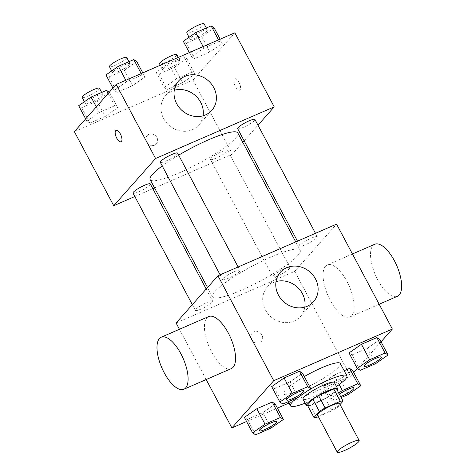 <?xml version="1.0" encoding="UTF-8"?>
<svg xmlns="http://www.w3.org/2000/svg" width="476" height="476" viewBox="0 0 476 476"><rect width="100%" height="100%" fill="white"/><g stroke="black" fill="none" stroke-linecap="round" stroke-linejoin="round"><path stroke-width="0.36" stroke-dasharray="2.38 1.78" d="M339.495 403.511A12.418 2.124 -28 0 1 338.912 404.82A12.418 2.124 -28 0 1 327.167 412.412A12.418 2.124 -28 0 1 317.569 415.167M318.367 416.667L331.956 410.746A16.856 2.88 -28 0 0 337.71 407.206L340.054 404.564M316.736 417.375L310.173 405.028L325.394 398.406L331.956 410.746M336.514 388.803L331.147 394.86L337.71 407.206M331.147 394.86A16.856 2.88 -28 0 1 325.394 398.406M310.173 405.028A16.856 2.88 -28 0 1 307.425 405.189M307.716 405.736A17.737 3.029 152 0 0 316.736 402.898A17.737 3.029 152 0 0 337.187 390.064M334.348 382.496A17.737 3.029 -28 0 1 333.515 384.37A17.737 3.029 -28 0 1 313.458 396.722A17.737 3.029 -28 0 1 303.028 399.15M336.478 386.5A31.928 5.456 -28 0 1 305.158 403.154M297.304 397.74A31.928 5.456 -28 0 1 307.323 391.004M340.31 363.491A31.928 5.456 -28 0 1 338.817 366.859A31.928 5.456 -28 0 1 308.615 386.381A31.928 5.456 -28 0 1 283.934 393.468A31.928 5.456 -28 0 1 304.289 376.575M255.6 434.802L247.395 419.368L244.396 417.41L247.395 419.368L262.806 412.662L275.217 403.999L262.806 412.662L271.011 428.091M282.881 404.017L274.676 388.589L271.683 386.631L274.676 388.589L290.086 381.877L302.504 373.214L290.086 381.877L298.291 397.311M246.574 421.51L277.395 408.093M289.021 403.035L350.514 376.266L353.769 372.595M357.399 368.501L381.056 341.81M339.198 384.56L334.158 375.082L344.16 370.727L334.158 375.082L321.746 383.745L324.745 385.703L340.156 378.997L352.567 370.328L340.156 378.997L348.361 394.425M360.231 370.352L352.026 354.917L349.027 352.96L352.026 354.917L367.436 348.212L379.854 339.543L367.436 348.212L375.641 363.64M176.096 322.984L294.727 271.344L350.514 376.266M179.44 329.279L206.167 379.545M261.931 335.021A6.206 5.563 41.6 0 0 252.096 333.164A6.206 5.563 41.6 0 0 253.053 341.441A6.206 5.563 41.6 0 0 261.389 341.399A6.206 5.563 41.6 0 0 261.931 335.021M297.857 255.481A49.665 8.485 -28 0 1 250.876 285.844A49.665 8.485 -28 0 1 212.486 296.869A49.665 8.485 -28 0 1 252.351 266.06A49.665 8.485 -28 0 1 300.183 250.239A49.665 8.485 -28 0 1 297.857 255.481M294.727 271.344L336.574 224.131M239.487 271.433A9.788 1.672 -28 0 1 230.229 277.419A9.788 1.672 -28 0 1 222.661 279.596A9.788 1.672 -28 0 1 230.515 273.522A9.788 1.672 -28 0 1 239.946 270.404A9.788 1.672 -28 0 1 239.487 271.433M212.201 302.218A9.788 1.672 -28 0 1 202.943 308.204A9.788 1.672 -28 0 1 195.374 310.376A9.788 1.672 -28 0 1 203.234 304.307A9.788 1.672 -28 0 1 212.665 301.183A9.788 1.672 -28 0 1 212.201 302.218M289.551 268.547A9.788 1.672 -28 0 1 280.293 274.539A9.788 1.672 -28 0 1 272.724 276.711A9.788 1.672 -28 0 1 280.584 270.636A9.788 1.672 -28 0 1 290.009 267.518A9.788 1.672 -28 0 1 289.551 268.547M300.463 244.89A9.788 1.672 152 0 0 300.005 245.925A9.788 1.672 152 0 0 309.436 242.808A9.788 1.672 152 0 0 317.296 236.733A9.788 1.672 152 0 0 309.727 238.904A9.788 1.672 152 0 0 300.463 244.89M231.318 368.597A28.376 11.65 66.5 0 1 209.309 347.23A28.376 11.65 66.5 0 1 208.666 316.558M325.495 266.251A28.376 11.65 -113.5 0 0 329.059 298.018A28.376 11.65 -113.5 0 0 349.949 316.962A28.376 11.65 -113.5 0 0 349.307 286.29A28.376 11.65 -113.5 0 0 327.298 264.918A28.376 11.65 -113.5 0 0 325.495 266.251M374.749 244.265A28.376 11.65 -113.5 0 0 372.952 245.598A28.376 11.65 -113.5 0 0 376.51 277.359A28.376 11.65 -113.5 0 0 397.4 296.304M304.818 307.121A22.17 19.861 -138.4 0 1 300.469 316.439A22.17 19.861 -138.4 0 1 270.701 316.594A22.17 19.861 -138.4 0 1 267.286 287.022A22.17 19.861 -138.4 0 1 276.009 281.59M261.937 335.021A6.206 5.563 41.6 0 0 252.096 333.158A6.206 5.563 41.6 0 0 253.053 341.441A6.206 5.563 41.6 0 0 261.389 341.393A6.206 5.563 41.6 0 0 261.937 335.021M237.833 132.971A49.665 8.485 -28 0 1 235.507 138.213A49.665 8.485 -28 0 1 188.526 168.581A49.665 8.485 -28 0 1 150.136 179.601M162.215 165.922A49.665 8.485 -28 0 1 178.667 155.152M237.655 128.657A9.788 1.672 152 0 0 247.086 125.539A9.788 1.672 152 0 0 254.946 119.464M150.309 183.915A9.788 1.672 -28 0 1 149.851 184.95A9.788 1.672 -28 0 1 140.593 190.935A9.788 1.672 -28 0 1 133.018 193.107M227.201 151.285A9.788 1.672 -28 0 1 217.937 157.27A9.788 1.672 -28 0 1 210.368 159.442A9.788 1.672 -28 0 1 218.228 153.367A9.788 1.672 -28 0 1 227.659 150.249A9.788 1.672 -28 0 1 227.201 151.285M177.596 153.135A9.788 1.672 -28 0 1 177.137 154.17A9.788 1.672 -28 0 1 167.873 160.156A9.788 1.672 -28 0 1 160.305 162.328M134.839 196.529L152.85 188.692M154.569 187.943L232.377 154.075L242.802 142.318M244.123 140.825L257.986 125.182M74.363 131.65L192.994 80.01L232.377 154.075M156.919 137.516A6.206 5.563 41.6 0 0 147.084 135.66A6.206 5.563 41.6 0 0 148.042 143.936A6.206 5.563 41.6 0 0 156.372 143.895A6.206 5.563 41.6 0 0 156.919 137.516A6.206 5.563 41.6 0 0 147.084 135.66A6.206 5.563 41.6 0 0 148.042 143.936A6.206 5.563 41.6 0 0 156.378 143.895A6.206 5.563 41.6 0 0 156.919 137.516M126.574 81.711L114.157 90.375L117.156 92.332L132.566 85.626L144.984 76.957L141.985 75L126.574 81.711L114.157 90.375L117.156 92.332L132.566 85.626L144.984 76.957L141.985 75L126.574 81.711L125.801 80.26M176.638 78.826L164.226 87.489L167.219 89.446L182.629 82.741L195.047 74.072L192.048 72.114L176.638 78.826L164.226 87.489L167.219 89.446L182.629 82.741L195.047 74.072L192.048 72.114L176.638 78.826L168.433 63.391L156.021 72.06L159.02 74.018L174.43 67.306L186.842 58.643L183.843 56.686L168.433 63.391M192.994 80.01L234.841 32.796M99.288 112.491L86.876 121.16L89.875 123.117L105.285 116.406L117.697 107.743L114.698 105.785L99.288 112.491L86.876 121.16L89.875 123.117L105.285 116.406L117.697 107.743L114.698 105.785L99.288 112.491L96.307 106.892M203.918 48.04L191.507 56.703L194.505 58.661L209.916 51.955L222.328 43.292L219.335 41.335L203.918 48.04L191.507 56.703L194.505 58.661L209.916 51.955L222.328 43.292L219.335 41.335L203.918 48.04L203.151 46.594M234.329 79.046A6.206 2.547 -113.5 0 0 235.108 85.995A6.206 2.547 -113.5 0 0 239.678 90.142A6.206 2.547 -113.5 0 0 239.535 83.431A6.206 2.547 -113.5 0 0 234.722 78.754A6.206 2.547 -113.5 0 0 234.329 79.046M234.323 79.052A6.206 2.547 -113.5 0 0 235.102 86.001A6.206 2.547 -113.5 0 0 239.672 90.142A6.206 2.547 -113.5 0 0 239.529 83.437A6.206 2.547 -113.5 0 0 234.716 78.76A6.206 2.547 -113.5 0 0 234.323 79.052M116.09 130.394L116.09 130.394A6.206 2.547 66.5 0 1 120.666 134.535A6.206 2.547 66.5 0 1 121.439 141.485A6.206 2.547 66.5 0 1 121.047 141.777L121.041 141.777M203.085 115.793A22.17 19.861 -138.4 0 1 198.736 125.105A22.17 19.861 -138.4 0 1 168.968 125.259A22.17 19.861 -138.4 0 1 165.553 95.694A22.17 19.861 -138.4 0 1 174.275 90.256M183.302 41.275L186.3 43.233L201.711 36.527L214.129 27.858M206.899 31.005A9.788 1.672 -28 0 1 197.641 36.991A9.788 1.672 -28 0 1 190.073 39.163A9.788 1.672 -28 0 1 197.927 33.094A9.788 1.672 -28 0 1 207.357 29.97A9.788 1.672 -28 0 1 206.899 31.005M189.329 52.61L191.507 56.703M186.3 43.233L194.505 58.661M201.711 36.527L209.916 51.955M220.15 39.193L222.328 43.292M218.561 39.883L219.335 41.335M204.079 23.8A9.788 1.672 -28 0 1 203.621 24.835A9.788 1.672 -28 0 1 194.357 30.821A9.788 1.672 -28 0 1 186.788 32.993M105.952 74.946L108.95 76.904L124.361 70.192L136.779 61.529M129.549 64.677A9.788 1.672 -28 0 1 120.291 70.662A9.788 1.672 -28 0 1 112.723 72.834A9.788 1.672 -28 0 1 120.583 66.759A9.788 1.672 -28 0 1 130.007 63.641A9.788 1.672 -28 0 1 129.549 64.677M112.955 88.108L114.157 90.375M108.95 76.904L117.156 92.332M124.361 70.192L132.566 85.626M142.8 72.864L144.984 76.957M141.211 73.554L141.985 75M126.729 57.471A9.788 1.672 -28 0 1 126.271 58.5A9.788 1.672 -28 0 1 117.007 64.486A9.788 1.672 -28 0 1 109.438 66.664M179.619 61.791A9.788 1.672 -28 0 1 170.354 67.776A9.788 1.672 -28 0 1 162.786 69.948A9.788 1.672 -28 0 1 170.646 63.873A9.788 1.672 -28 0 1 180.077 60.755A9.788 1.672 -28 0 1 179.619 61.791M156.021 72.06L164.226 87.489M159.02 74.018L167.219 89.446M174.43 67.306L182.629 82.741M186.842 58.643L195.047 74.072M183.843 56.686L192.048 72.114M176.792 54.585A9.788 1.672 -28 0 1 176.334 55.615A9.788 1.672 -28 0 1 167.07 61.6A9.788 1.672 -28 0 1 159.502 63.778M78.671 105.726L81.67 107.683L97.08 100.977L109.325 92.201M102.269 95.456A9.788 1.672 -28 0 1 93.004 101.442A9.788 1.672 -28 0 1 85.436 103.613A9.788 1.672 -28 0 1 93.296 97.544A9.788 1.672 -28 0 1 102.727 94.421A9.788 1.672 -28 0 1 102.269 95.456M85.668 118.893L86.876 121.16M81.67 107.683L89.875 123.117M97.08 100.977L105.285 116.406M109.492 92.314L117.697 107.743M108.171 93.504L114.698 105.785M99.442 88.25A9.788 1.672 -28 0 1 98.984 89.286A9.788 1.672 -28 0 1 89.726 95.271A9.788 1.672 -28 0 1 82.158 97.443M381.3 357.113A9.788 1.672 -28 0 1 380.83 358.119A9.788 1.672 -28 0 1 371.643 364.075A9.788 1.672 -28 0 1 364.015 366.306M352.026 354.917L367.436 348.212M303.95 390.778A9.788 1.672 -28 0 1 303.48 391.79A9.788 1.672 -28 0 1 294.293 397.74A9.788 1.672 -28 0 1 286.665 399.971M274.676 388.589L290.086 381.877M338.763 393.021L329.951 399.174L332.95 401.131L341.167 397.555M354.019 387.898A9.788 1.672 -28 0 1 353.549 388.904A9.788 1.672 -28 0 1 344.285 394.89A9.788 1.672 -28 0 1 336.716 397.061A9.788 1.672 -28 0 1 339.37 394.17M334.158 375.082L321.746 383.745L329.951 399.174M321.746 383.745L324.745 385.703L332.95 401.131M324.745 385.703L340.156 378.997M340.626 396.532A9.788 1.672 -28 0 1 336.74 397.115A9.788 1.672 -28 0 1 339.394 394.217M276.669 421.563A9.788 1.672 -28 0 1 276.199 422.575A9.788 1.672 -28 0 1 267.006 428.525A9.788 1.672 -28 0 1 259.378 430.756M247.395 419.368L262.806 412.662M283.934 393.468L288.295 401.661M349.949 316.962L379.17 304.241M327.298 264.918L352.442 253.976M300.469 316.439L313.541 301.689M267.286 287.022L280.358 272.278M207.518 287.528L212.486 296.869M295.751 241.903L300.183 250.239M317.296 236.733L315.475 233.311M300.005 245.925L297.47 241.154M192.334 304.658L195.374 310.376M206.197 289.021L212.665 301.183M210.368 159.442L272.724 276.711M227.659 150.249L290.009 267.518M220.12 274.819L222.661 279.596M238.131 266.982L239.946 270.404M198.736 125.105L211.808 110.355M165.553 95.694L178.625 80.944M189.055 37.259L190.073 39.163M206.31 28.001L207.357 29.97M111.705 70.93L112.723 72.834M128.96 61.666L130.007 63.641M160.287 65.248L162.786 69.948M178.298 57.412L180.077 60.755M84.425 101.709L85.436 103.613M101.68 92.451L102.727 94.421"/><path stroke-width="0.71" d="M358.601 441.853A12.418 2.124 -28 0 1 346.861 449.445A12.418 2.124 -28 0 1 337.258 452.2A12.418 2.124 -28 0 1 347.224 444.501A12.418 2.124 -28 0 1 359.184 440.544A12.418 2.124 -28 0 1 358.601 441.853M337.258 452.2L317.569 415.167A12.418 2.124 -28 0 1 327.536 407.468A12.418 2.124 -28 0 1 339.495 403.511L359.184 440.544M313.987 417.529L307.425 405.189L312.791 399.132A16.856 2.88 -28 0 1 318.545 395.586L333.765 388.963L340.328 401.304L325.108 407.932A16.856 2.88 -28 0 0 319.354 411.472L313.987 417.529A16.856 2.88 -28 0 0 316.736 417.375L318.367 416.667M340.054 404.564L343.077 401.149A16.856 2.88 -28 0 0 340.328 401.304M333.765 388.963A16.856 2.88 -28 0 1 336.514 388.803L343.077 401.149M337.187 390.064A17.737 3.029 152 0 0 337.627 388.666A17.737 3.029 152 0 0 320.544 394.318A17.737 3.029 152 0 0 306.306 405.32A17.737 3.029 152 0 0 307.716 405.736M306.306 405.32L303.028 399.15A17.737 3.029 -28 0 1 317.266 388.148A17.737 3.029 -28 0 1 334.348 382.496L337.627 388.666M318.545 395.586L325.108 407.932M312.791 399.132L319.354 411.472M307.323 391.004A31.928 5.456 -28 0 1 346.873 375.838A31.928 5.456 -28 0 1 345.38 379.205A31.928 5.456 -28 0 1 336.478 386.5M305.158 403.154A31.928 5.456 -28 0 1 290.497 405.814A31.928 5.456 -28 0 1 297.304 397.74M304.289 376.575A31.928 5.456 -28 0 1 340.31 363.491L346.873 375.838M283.422 419.427L275.217 403.999L272.218 402.041L256.808 408.747L244.396 417.41L252.601 432.845L255.6 434.802L271.011 428.091L283.422 419.427L280.423 417.47L265.013 424.175L252.601 432.845M310.709 388.642L302.504 373.214L299.505 371.256L284.095 377.962L271.683 386.631L279.882 402.059L282.881 404.017L298.291 397.311L310.709 388.642L307.71 386.685L292.3 393.396L279.882 402.059M381.056 341.81L392.367 329.053L273.73 380.693L231.883 427.906L246.574 421.51M277.395 408.093L289.021 403.035M353.769 372.595L357.399 368.501M341.167 397.555L348.361 394.425L360.772 385.756L352.567 370.328L349.568 368.37L344.16 370.727L349.568 368.37L357.773 383.799L342.363 390.51L338.763 393.021M388.053 354.977L379.854 339.543L376.855 337.591L361.445 344.297L349.027 352.96L357.232 368.394L360.231 370.352L375.641 363.64L388.053 354.977L385.06 353.019L369.65 359.725L357.232 368.394M392.367 329.053L336.574 224.131L217.943 275.771L176.096 322.984L179.44 329.279M206.167 379.545L231.883 427.906M217.943 275.771L273.73 380.693M315.487 278.912A22.17 19.861 -138.4 0 1 313.541 301.689A22.17 19.861 -138.4 0 1 283.779 301.844A22.17 19.861 -138.4 0 1 280.358 272.278A22.17 19.861 -138.4 0 1 315.487 278.912M161.209 337.216L208.666 316.558A28.376 11.65 66.5 0 1 229.557 335.503A28.376 11.65 66.5 0 1 233.115 367.27A28.376 11.65 66.5 0 1 231.318 368.597L183.861 389.255A28.376 11.65 66.5 0 1 161.858 367.883A28.376 11.65 66.5 0 1 161.209 337.216A28.376 11.65 66.5 0 1 182.106 356.155A28.376 11.65 66.5 0 1 185.664 387.922A28.376 11.65 66.5 0 1 183.861 389.255M379.17 304.241L397.4 296.304A28.376 11.65 -113.5 0 0 396.758 265.638A28.376 11.65 -113.5 0 0 374.749 244.265L352.442 253.976M276.009 281.59A22.17 19.861 -138.4 0 1 302.415 293.662A22.17 19.861 -138.4 0 1 304.818 307.121M207.518 287.528L150.136 179.601A49.665 8.485 -28 0 1 162.215 165.922M178.667 155.152A49.665 8.485 -28 0 1 237.833 132.971L295.751 241.903M315.475 233.311L254.946 119.464A9.788 1.672 152 0 0 247.377 121.642A9.788 1.672 152 0 0 238.113 127.627A9.788 1.672 152 0 0 237.655 128.657L297.47 241.154M192.334 304.658L133.018 193.107A9.788 1.672 -28 0 1 140.878 187.038A9.788 1.672 -28 0 1 150.309 183.915L206.197 289.021M220.12 274.819L160.305 162.328A9.788 1.672 -28 0 1 168.165 156.253A9.788 1.672 -28 0 1 177.596 153.135L238.131 266.982M257.986 125.182L274.224 106.862L155.587 158.502L113.74 205.715L134.839 196.529M152.85 188.692L154.569 187.943M242.802 142.318L244.123 140.825M274.224 106.862L234.841 32.796L116.209 84.436L74.363 131.65L113.74 205.715M116.209 84.436L155.587 158.502M213.754 87.578A22.17 19.861 -138.4 0 1 211.808 110.355A22.17 19.861 -138.4 0 1 182.046 110.509A22.17 19.861 -138.4 0 1 178.625 80.944A22.17 19.861 -138.4 0 1 213.754 87.578M121.439 141.491A6.206 2.547 66.5 0 1 121.041 141.777A6.206 2.547 66.5 0 1 116.227 137.106A6.206 2.547 66.5 0 1 116.09 130.394A6.206 2.547 66.5 0 1 120.66 134.541A6.206 2.547 66.5 0 1 121.439 141.491M121.047 141.777A6.206 2.547 66.5 0 1 116.233 137.1A6.206 2.547 66.5 0 1 116.09 130.394M174.275 90.256A22.17 19.861 -138.4 0 1 200.682 102.328A22.17 19.861 -138.4 0 1 203.085 115.793M220.15 39.193L214.129 27.858L211.13 25.9L195.719 32.612L183.302 41.275L189.329 52.61M211.13 25.9L218.561 39.883M195.719 32.612L203.151 46.594M189.055 37.259L186.788 32.993A9.788 1.672 -28 0 1 194.648 26.918A9.788 1.672 -28 0 1 204.079 23.8L206.31 28.001M142.8 72.864L136.779 61.529L133.78 59.571L118.369 66.277L105.952 74.946L112.955 88.108M133.78 59.571L141.211 73.554M118.369 66.277L125.801 80.26M111.705 70.93L109.438 66.664A9.788 1.672 -28 0 1 117.298 60.589A9.788 1.672 -28 0 1 126.729 57.471L128.96 61.666M160.287 65.248L159.502 63.778A9.788 1.672 -28 0 1 167.362 57.703A9.788 1.672 -28 0 1 176.792 54.585L178.298 57.412M109.325 92.201L106.493 90.357L91.083 97.062L78.671 105.726L85.668 118.893M106.493 90.357L108.171 93.504M91.083 97.062L96.307 106.892M84.425 101.709L82.158 97.443A9.788 1.672 -28 0 1 90.012 91.368A9.788 1.672 -28 0 1 99.442 88.25L101.68 92.451M364.015 366.306A9.788 1.672 -28 0 1 364.003 366.282A9.788 1.672 -28 0 1 371.857 360.207A9.788 1.672 -28 0 1 381.288 357.089A9.788 1.672 -28 0 1 381.3 357.113M379.854 339.543L376.855 337.591L385.06 353.019M376.855 337.591L361.445 344.297L369.65 359.725M361.445 344.297L349.027 352.96M380.859 358.172A9.788 1.672 -28 0 1 371.595 364.158A9.788 1.672 -28 0 1 364.027 366.33A9.788 1.672 -28 0 1 371.887 360.255A9.788 1.672 -28 0 1 381.318 357.137A9.788 1.672 -28 0 1 380.859 358.172M286.665 399.971A9.788 1.672 -28 0 1 286.653 399.947A9.788 1.672 -28 0 1 294.513 393.872A9.788 1.672 -28 0 1 303.938 390.754A9.788 1.672 -28 0 1 303.95 390.778M302.504 373.214L299.505 371.256L307.71 386.685M299.505 371.256L284.095 377.962L292.3 393.396M284.095 377.962L271.683 386.631M303.51 391.837A9.788 1.672 -28 0 1 294.245 397.823A9.788 1.672 -28 0 1 286.677 400.001A9.788 1.672 -28 0 1 294.537 393.926A9.788 1.672 -28 0 1 303.968 390.808A9.788 1.672 -28 0 1 303.51 391.837M360.772 385.756L357.773 383.799M339.37 394.17A9.788 1.672 -28 0 1 348.414 389.136A9.788 1.672 -28 0 1 354.007 387.869A9.788 1.672 -28 0 1 354.019 387.898A9.788 1.672 -28 0 1 353.573 388.952A9.788 1.672 -28 0 1 340.626 396.532M352.567 370.328L349.568 368.37M339.198 384.56L342.363 390.51M339.394 394.217A9.788 1.672 -28 0 1 348.438 389.19A9.788 1.672 -28 0 1 354.031 387.922L354.007 387.869M259.378 430.756A9.788 1.672 -28 0 1 259.366 430.732A9.788 1.672 -28 0 1 267.226 424.657A9.788 1.672 -28 0 1 276.657 421.54A9.788 1.672 -28 0 1 276.669 421.563M275.217 403.999L272.218 402.041L280.423 417.47M272.218 402.041L256.808 408.747L265.013 424.175M256.808 408.747L244.396 417.41M276.223 422.623A9.788 1.672 -28 0 1 266.965 428.608A9.788 1.672 -28 0 1 259.39 430.78A9.788 1.672 -28 0 1 267.25 424.705A9.788 1.672 -28 0 1 276.681 421.587A9.788 1.672 -28 0 1 276.223 422.623M288.295 401.661L290.497 405.814"/></g></svg>
